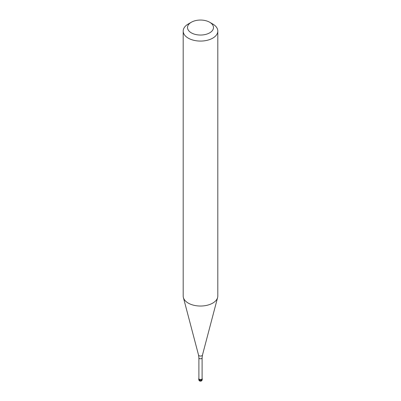 <?xml version="1.0" encoding="UTF-8"?>
<svg xmlns="http://www.w3.org/2000/svg" width="401" height="401" viewBox="0 0 401 401"><rect width="100%" height="100%" fill="white"/><g stroke="black" fill="none" stroke-linecap="round" stroke-linejoin="round"><path stroke-width="0.6" d="M201.723 379.451A1.729 0.997 180 0 1 199.838 379.667A1.729 0.997 180 0 1 198.771 378.745A1.729 0.997 180 0 1 198.901 378.364A1.729 0.997 0 0 0 199.543 379.577A1.729 0.997 0 0 0 201.723 379.451A1.729 0.997 0 0 0 202.099 378.364A1.729 0.997 180 0 1 202.229 378.745A1.729 0.997 180 0 1 201.723 379.451M198.901 378.639A1.599 0.922 0 0 0 199.888 379.491A1.599 0.922 0 0 0 201.633 379.291A1.599 0.922 0 0 0 202.099 378.639L202.099 357.857A1.599 0.922 180 0 1 201.633 358.514A1.599 0.922 180 0 1 199.888 358.715A1.599 0.922 180 0 1 198.901 357.857L198.901 378.639M183.192 31.077L183.192 296.033A17.308 9.995 0 0 0 183.387 297.537A17.308 9.995 0 0 0 195.102 305.532A17.308 9.995 0 0 0 212.741 303.101A17.308 9.995 0 0 0 217.613 297.537A17.308 9.995 0 0 0 217.808 296.033L217.808 31.077A17.308 9.995 180 0 1 212.741 38.145A17.308 9.995 180 0 1 193.878 40.311A17.308 9.995 180 0 1 183.192 31.077A17.308 9.995 180 0 1 188.259 24.01L191.322 22.245A12.982 7.494 180 0 1 209.678 22.245A12.982 7.494 180 0 1 209.678 32.847A12.982 7.494 180 0 1 191.322 32.847A12.982 7.494 180 0 1 191.322 22.245L188.259 24.01M209.678 22.245L212.741 24.01A17.308 9.995 180 0 1 217.808 31.077M198.771 378.745L198.771 379.451A1.729 0.997 0 0 0 199.838 380.374A1.729 0.997 0 0 0 201.723 380.158A1.729 0.997 0 0 0 202.229 379.451L202.229 378.745M198.901 357.857L198.545 355.091A1.98 1.143 0 0 0 199.883 356.008A1.98 1.143 0 0 0 201.898 355.727A1.98 1.143 0 0 0 202.455 355.091L202.099 357.857M198.771 379.451A1.729 1.729 0 0 0 201.367 380.95A1.729 1.729 0 0 0 202.229 379.451M198.545 355.091L183.387 297.537M202.455 355.091L217.613 297.537"/></g></svg>

